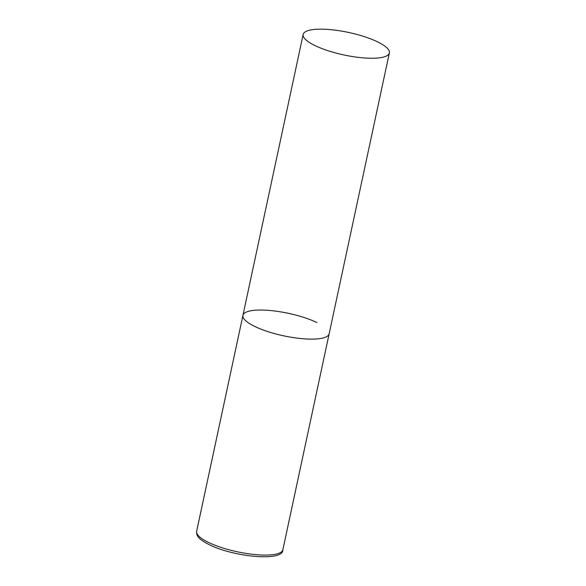 <?xml version="1.0" encoding="UTF-8"?>
<svg xmlns="http://www.w3.org/2000/svg" width="586" height="586" viewBox="0 0 586 586"><rect width="100%" height="100%" fill="white"/><g stroke="black" fill="none" stroke-linecap="round" stroke-linejoin="round"><path stroke-width="0.88" d="M389.36 52.945A44.082 11.493 12.1 0 0 364.118 36.574A44.082 11.493 12.1 0 0 316.096 29.3A44.082 11.493 12.1 0 0 303.152 34.464A44.082 11.493 12.1 0 0 328.394 50.836A44.082 11.493 12.1 0 0 376.417 58.109A44.082 11.493 12.1 0 0 389.36 52.945L282.848 549.785A44.082 11.493 -167.9 0 1 254.903 554.554A44.082 11.493 -167.9 0 1 208.858 542.592A44.082 11.493 -167.9 0 1 196.64 531.304L242.941 315.341A44.082 11.493 12.1 0 0 268.183 331.713A44.082 11.493 12.1 0 0 316.206 338.986A44.082 11.493 12.1 0 0 329.142 333.822A44.082 11.493 -167.9 0 1 301.204 338.591A44.082 11.493 -167.9 0 1 255.159 326.629A44.082 11.493 -167.9 0 1 242.941 315.341A44.082 11.493 -167.9 0 1 270.879 310.573A44.082 11.493 -167.9 0 1 316.923 322.534M282.848 549.785C283.683 561.747 234.766 557.213 209.576 544.855C197.409 538.659 196.332 535.362 196.64 531.304M242.941 315.341L303.152 34.464"/></g></svg>
